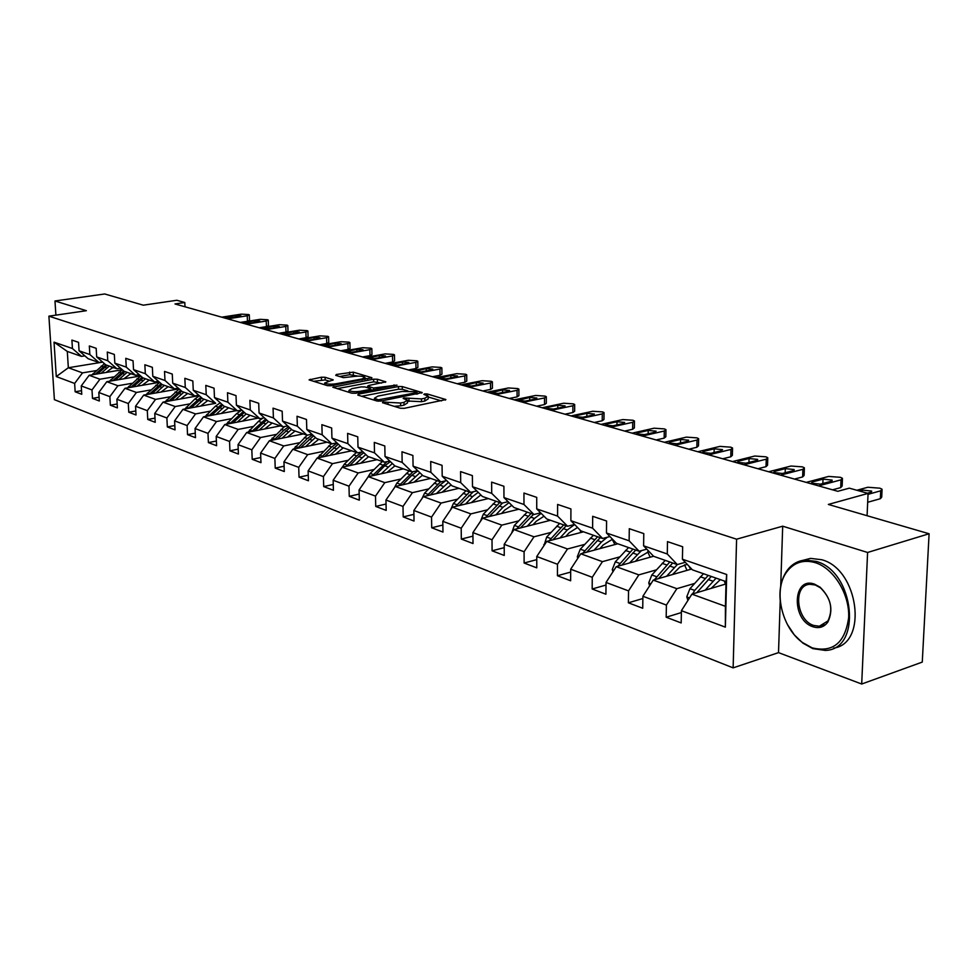 <?xml version="1.0" encoding="UTF-8"?>
<svg xmlns="http://www.w3.org/2000/svg" width="978" height="978" viewBox="0 0 978 978"><rect width="100%" height="100%" fill="white"/><g stroke="black" fill="none" stroke-linecap="round" stroke-linejoin="round"><path stroke-width="1.47" d="M382.911 402.044L382.484 402.704L400.344 408.242L404.33 408.315L445.907 399.574L427.276 393.963L424.562 393.914L423.829 394.378L428.181 396.127L424.819 398.254L421.481 398.902L403.902 397.948L403.144 398.413L407.435 400.173L403.975 402.349L400.577 403.022L382.911 402.044M325.099 377.276L321.395 377.215L309.097 379.88L327.459 385.662L331.236 385.723L371.946 377.752L353.278 372.141L336.395 374.488L335.723 375.344L343.412 377.655L353.718 376.493C359.109 375.809 362.826 376.078 364.892 377.3L362.007 378.963L335.919 383.792C330.478 384.501 326.738 384.232 324.696 382.997L333.205 379.843L325.099 377.276L325.185 379.916L313.437 381.322M780.224 600.92L778.512 652.632L861.691 684.025L867.596 552.472L929.1 533.756L828.342 504.44L868.073 493.401L849.32 488.156L837.791 491.311L174.989 303.962L184.805 302.508L176.786 300.27L143.277 305.185L104.719 293.975L54.976 300.979L55.893 315.136M867.596 552.472L782.693 526.188L736.593 539.196L48.9 316.163L86.37 310.698L54.976 300.979M358.449 394.134L357.789 395.063L376.982 401.004L380.907 401.078L422.215 392.581L402.251 386.579L398.437 386.518L358.449 394.134L358.474 395.271M351.799 393.205L332.801 387.215L373.62 379.183L377.361 379.244L385.833 381.848L368.755 385.491L367.667 386.139L373.474 387.997L396.995 385.112L355.65 393.266L351.799 393.205M929.1 533.756L922.266 662.094L861.691 684.025M736.593 539.196L733.133 667.864L54.389 399.66L48.9 316.163M81.541 390.674L75.159 391.775L81.761 394.293L81.247 385.919L91.993 389.941L92.507 398.388L99.316 400.992L98.802 392.496L109.866 396.64L110.367 405.21L117.384 407.887L116.895 399.269L128.301 403.535L128.778 412.227L136.015 414.99L135.539 406.249L147.299 410.65L147.764 419.464L155.221 422.313L154.756 413.449L166.883 417.985L167.336 426.934L175.038 429.868L174.585 420.87L187.104 425.564L187.544 434.648L195.478 437.667L195.05 428.535L207.984 433.376L208.4 442.594L216.603 445.724L216.187 436.457L229.549 441.457L229.94 450.809L238.412 454.049L238.033 444.635L251.835 449.807L252.202 459.305L260.967 462.655L260.6 453.083L274.879 458.437L275.221 468.095L284.292 471.543L283.95 461.836L298.718 467.362L299.048 477.178L308.437 480.76L308.119 470.883L323.412 476.604L323.706 486.579L333.425 490.284L333.143 480.247L348.987 486.188L349.256 496.323L359.329 500.174L359.073 489.966L375.503 496.115L375.735 506.433L386.176 510.406L385.955 500.039L402.997 506.421L403.205 516.91L414.036 521.042L413.853 510.479L431.542 517.105L431.714 527.778L442.961 532.069L442.814 521.323L461.2 528.218L461.323 539.074L473.01 543.536L472.912 532.594L492.02 539.758L492.093 550.81L504.257 555.455L504.208 544.318L524.086 551.763L524.11 563.022L536.775 567.851L536.763 556.519L557.472 564.269L557.448 575.736L570.639 580.773L570.675 569.208L592.252 577.289L592.179 588.988L605.92 594.233L606.03 582.448L628.536 590.883L628.389 602.803L642.729 608.267L642.901 596.262L666.397 605.064L666.189 617.216L681.177 622.937L681.409 610.688L725.358 627.142L726.703 574.514L726.055 581.617L692.412 569.856L682.412 559.22L682.656 546.751L667.497 541.616L667.289 553.988L677.289 564.575L653.622 556.311L643.61 545.822L643.781 533.597L629.282 528.695L629.135 540.81L639.147 551.25L616.482 543.328L606.47 532.986L606.58 521.005L592.68 516.311L592.607 528.193L602.619 538.487L580.883 530.895L570.871 520.687L570.92 508.939L557.607 504.44L557.582 516.103L567.582 526.25L546.739 518.963L536.739 508.902L536.726 497.374L523.951 493.046L523.976 504.489L533.964 514.501L513.951 507.496L503.963 497.582L503.902 486.262L491.628 482.117L491.702 493.34L501.677 503.218L482.435 496.494L472.484 486.702L472.374 475.601L460.577 471.604L460.699 482.631L470.638 492.374L452.129 485.907L442.203 476.249L442.056 465.345L430.711 461.494L430.87 472.337L440.785 481.934L422.973 475.711L413.083 466.188L412.887 455.467L401.97 451.775L402.166 462.411L412.044 471.897L394.88 465.895L385.026 456.494L384.806 445.968L374.281 442.398L374.525 452.863L384.354 462.215L367.814 456.433L358.009 447.166L357.752 436.811L347.606 433.376L347.875 443.657L357.655 452.887L341.701 447.313L331.945 438.156L331.652 427.985L321.872 424.672L322.165 434.782L331.909 443.89L316.505 438.511L306.799 429.476L306.481 419.464L297.031 416.261L297.361 426.212L307.055 435.21L292.178 430.014L282.52 421.09L282.177 411.237L273.058 408.156L273.412 417.936L283.045 426.824L268.681 421.799L259.072 412.985L258.705 403.291L249.879 400.308L250.258 409.941L259.842 418.706L245.955 413.853L236.407 405.161L236.004 395.613L227.483 392.728L227.886 402.215L237.409 410.87L223.962 406.176L214.475 397.581L214.06 388.193L205.808 385.393L206.236 394.733L215.698 403.291L202.691 398.743L193.253 390.259L192.825 381.004L184.842 378.303L185.282 387.496L194.683 395.943L182.091 391.542L172.715 383.156L172.262 374.048L164.524 371.432L164.989 380.491L174.341 388.828L162.128 384.562L152.812 376.286L152.348 367.3L144.854 364.77L145.331 373.694L154.61 381.946L142.776 377.801L133.521 369.623L133.045 360.772L125.771 358.315L126.272 367.117L135.49 375.259L124.01 371.249L114.829 363.168L114.328 354.439L107.274 352.056L107.776 360.735L116.944 368.779L105.807 364.88L95.233 374.281M75.159 391.775L74.634 383.437L56.284 376.567L54.035 342.166L72.433 348.523L71.907 340.087L78.546 342.337L79.071 350.809L89.842 354.537L89.328 345.98L96.174 348.302L96.675 356.897L107.776 360.735M114.829 363.168L126.272 367.117M133.521 369.623L145.331 373.694M152.812 376.286L164.989 380.491M172.715 383.156L185.282 387.496M193.253 390.259L206.236 394.733M214.475 397.581L227.886 402.215M236.407 405.161L250.258 409.941M259.072 412.985L273.412 417.936M282.52 421.09L297.361 426.212M306.799 429.476L322.165 434.782M331.945 438.156L347.875 443.657M358.009 447.166L374.525 452.863M385.026 456.494L402.166 462.411M413.083 466.188L430.87 472.337M442.203 476.249L460.699 482.631M472.484 486.702L491.702 493.34M503.963 497.582L523.976 504.489M536.739 508.902L557.582 516.103M570.871 520.687L592.607 528.193M606.47 532.986L629.135 540.81M643.61 545.822L667.289 553.988M682.412 559.22L726.703 574.514M113.888 376.86L99.939 379.219L89.145 375.295L122.25 369.757M129.548 374.207L131.529 373.877M102.421 361.921L98.949 362.483L88.13 358.706L79.071 350.809M89.145 375.295L81.247 385.919M99.939 379.219L91.993 389.941M89.842 354.537L98.949 362.483M132.006 383.315L117.91 385.735L106.798 381.701L140.661 375.931M148.143 380.528L149.781 380.246M120.526 368.18L116.944 368.779M106.798 381.701L98.802 392.496M117.91 385.735L109.866 396.64M96.675 356.897L105.807 364.88M150.673 389.965L136.431 392.459L124.976 388.303L159.573 382.3M167.324 387.031L168.571 386.823M139.194 374.635L135.49 375.259M124.976 388.303L116.895 399.269M136.431 392.459L128.301 403.535M169.915 396.824L155.526 399.391L143.705 395.1L179.072 388.841M187.128 393.731L187.947 393.584M158.436 381.273L154.61 381.946M143.705 395.1L135.539 406.249M155.526 399.391L147.299 410.65M189.756 403.89L175.209 406.542L163.02 402.117L199.194 395.589M178.277 388.132L174.341 388.828M163.02 402.117L154.756 413.449M175.209 406.542L166.883 417.985M210.221 411.176L195.527 413.926L182.947 409.354L215.698 403.291M198.766 395.21L194.683 395.943M182.947 409.354L174.585 420.87M195.527 413.926L187.104 425.564M231.358 418.706L216.505 421.542L203.522 416.824L236.615 410.589M203.522 416.824L195.05 428.535M216.505 421.542L207.984 433.376M253.192 426.481L238.167 429.403L224.757 424.538L258.143 418.119M226.273 424.244L236.59 413.657L241.749 410.051L237.409 410.87M224.757 424.538L216.187 436.457M238.167 429.403L229.549 441.457M275.735 434.513L260.564 437.533L246.701 432.496L280.368 425.882M264.366 417.838L259.842 418.706M246.701 432.496L238.033 444.635M260.564 437.533L251.835 449.807M299.06 442.814L283.718 445.944L269.378 440.736L303.339 433.914M287.728 425.895L283.045 426.824M269.378 440.736L260.6 453.083M283.718 445.944L274.879 458.437M323.18 451.408L307.667 454.636L292.838 449.257L327.092 442.203M311.909 434.232L307.055 435.21M292.838 449.257L283.95 461.836M307.667 454.636L298.718 467.362M348.156 460.296L332.471 463.645L317.104 458.059L351.652 450.797M336.945 442.851L331.909 443.89M317.104 458.059L308.119 470.883M332.471 463.645L323.412 476.604M374.024 469.501L358.156 472.973L342.239 467.191L377.08 459.672M362.887 451.787L357.655 452.887M342.239 467.191L333.143 480.247M358.156 472.973L348.987 486.188M400.821 479.037L384.794 482.643L368.29 476.653L403.413 468.878M389.794 461.041L384.354 462.215M368.29 476.653L359.073 489.966M384.794 482.643L375.503 496.115M428.621 488.927L412.41 492.667L395.295 486.457L430.699 478.413M417.692 470.638L412.044 471.897M395.295 486.457L385.955 500.039M412.41 492.667L402.997 506.421M457.472 499.183L441.078 503.071L423.303 496.628L459 488.303M446.665 480.589L440.785 481.934M423.303 496.628L413.853 510.479M441.078 503.071L431.542 517.105M487.423 509.844L470.846 513.89L452.398 507.179L488.364 498.56M476.775 490.919L470.638 492.374M452.398 507.179L442.814 521.323M470.846 513.89L461.2 528.218M518.56 520.919L501.8 525.125L482.606 518.157L518.853 509.22M508.071 501.665L501.677 503.218M482.606 518.157L472.912 532.594M501.8 525.125L492.02 539.758M550.944 532.423L533.988 536.812L514.025 529.563L550.541 520.284M540.638 512.827L533.964 514.501M514.025 529.563L504.208 544.318M533.988 536.812L524.086 551.763M584.636 544.404L567.509 548.976L546.726 541.433L583.487 531.8M574.563 524.44L567.582 526.25M546.726 541.433L536.763 556.519M567.509 548.976L557.472 564.269M619.746 556.885L602.424 561.653L580.761 553.793L617.79 543.78M609.917 536.543L602.619 538.487M580.761 553.793L570.675 569.208M602.424 561.653L592.252 577.289M656.36 569.881L638.83 574.881L616.25 566.678L653.573 556.25M646.788 549.147L639.147 551.25M616.25 566.678L606.03 582.448M638.83 574.881L628.536 590.883M694.551 583.45L676.837 588.683L653.255 580.113L691.629 569.025M685.297 562.289L677.289 564.575M653.255 580.113L642.901 596.262M676.837 588.683L666.397 605.064M725.358 627.142L725.431 606.323L691.898 594.147L726.006 583.939M691.898 594.147L681.409 610.688M778.512 652.632L733.133 667.864M185.001 306.786L184.805 302.508M867.083 515.712L868.073 493.401M725.431 606.323L726.055 581.617M102.653 362.129L68.338 367.74L82.494 372.875L96.296 370.589M111.516 368.058L113.803 367.679M84.841 355.845L81.48 356.383L67.299 351.432L68.338 367.74L56.284 376.567M54.035 342.166L67.299 351.432M82.494 372.875L74.634 383.437M72.433 348.523L81.48 356.383M681.373 612.57L666.189 617.216M642.876 598.524L628.389 602.803M606.005 585.04L592.179 588.988M570.663 572.081L557.448 575.736M536.763 559.636L524.11 563.022M504.22 547.656L492.093 550.81M472.949 536.14L461.323 539.074M442.863 525.039L431.714 527.778M413.926 514.342L403.205 516.91M386.041 504.025L375.735 506.433M359.171 494.073L349.256 496.323M333.266 484.465L323.706 486.579M308.253 475.186L299.048 477.178M284.109 466.213L275.221 468.095M260.771 457.545L252.202 459.305M238.216 449.146L229.94 450.809M216.395 441.017L208.4 442.594M195.27 433.144L187.544 434.648M174.817 425.528L167.336 426.934M155.001 418.132L147.764 419.464M135.795 410.956L128.778 412.227M117.164 404L110.367 405.21M99.084 397.239L92.507 398.388M782.693 526.188L780.713 586.103M394.195 406.335L400.638 405.809L400.577 403.022M407.447 400.931L407.484 402.936L404.024 405.136L400.638 405.809M428.193 396.885L428.217 398.877L424.868 401.017L421.518 401.677L407.447 400.992M441.506 400.919L428.193 396.97M407.912 390.943L402.3 389.281L398.486 389.22L361.677 396.261M417.826 393.889L417.166 393.694M378.352 399.831L417.141 392.557L414.379 391.665L402.031 391.457L377.96 396.09L374.415 398.254L378.352 399.831L378.388 401.224M337.153 388.669L373.682 381.836L373.62 379.183M381.457 383.095L373.682 381.836M370.87 389.892L371.86 390.185M351.946 388.645L348.95 390.418C351.078 391.701 354.904 391.982 360.43 391.249L369.745 389.488L370.369 388.584L365.038 386.97L361.237 386.897L351.946 388.645M328.914 381.053L325.185 379.916M357.887 376.102L349.672 374.696L339.684 376.53M367.581 378.987L364.904 378.193M711.14 588.389L720.309 579.612M705.187 590.162L716.092 578.132M687.925 600.419L686.788 596.788L689.942 588.707L703.475 573.731M724.392 581.042L725.346 584.135M696.825 592.668L711.275 576.458M708.255 575.394L694.698 590.419L692.546 593.952M856.862 490.259L867.816 487.252L879.882 488.181L882.083 489.244L880.713 490.809L868.036 494.342M867.682 502.276L880.347 498.707L880.713 490.809M859.173 490.907L862.266 490.051L871.63 491.078L870.506 492.35L867.413 493.218M882.046 490.186L881.716 497.117L880.347 498.707M812.131 647.852C832.963 652.888 845.139 642.803 848.659 617.607C849.809 594.416 833.855 568.414 815.346 562.68C803.403 559.294 793.843 562.411 786.654 572.032C773.109 590.003 781.544 627.656 802.473 642.522L812.131 647.852M780.872 605.578C778.61 591.812 780.578 580.284 786.752 570.993C791.41 564.477 797.51 560.834 805.028 560.052L816.141 561.396C854.65 571.311 862.51 649.747 825.334 650.419L812.84 648.634L802.95 643.169L794.356 634.918L787.376 624.441M812.926 626.751C791.104 619.991 792.608 575.92 814.527 584.159L820.065 587.179C831.007 598.023 833.623 609.636 827.889 621.996C824.112 627.142 819.124 628.732 812.926 626.751M815.249 584.978L809.918 584.306C792.791 584.832 796.104 620.199 813.72 625.455L819.344 626.226L827.938 620.932C833.39 609.184 830.909 598.157 820.505 587.851L815.249 584.978M803.06 560.308L810.566 558.389L821.691 559.722C858.55 569.086 868.427 643.536 833.598 648.121M672.473 574.563L679.747 567.167L687.192 564.306M666.556 576.274L677.338 564.563M649.636 585.773L648.732 582.876L651.837 574.966L665.236 560.37M684.527 564.795L686.996 570.37M658.536 578.585L672.705 562.973M669.808 561.959L654.38 579.795M688.964 566.201L690.688 569.294M635.419 561.323L638.817 557.533L649.025 551.482M629.551 562.961L641.434 550.626M612.949 571.763L612.277 569.551L615.321 561.812L628.573 547.558M647.619 551.763L650.211 557.191M621.849 565.113L635.737 550.064M632.949 549.086L617.815 566.238M806.227 482.386L828.635 476.433L840.383 477.313L842.461 478.315L841.019 479.843L818.586 485.883M832.535 489.819L840.713 487.606L841.019 479.843M823.011 479.122L832.107 480.088L830.933 481.335L820.395 484.159L811.275 483.193L812.473 481.934L823.011 479.122L822.853 483.499M842.425 479.196L842.144 486.054L840.713 487.606M768.659 471.763L790.994 466.029L802.437 466.873L804.393 467.814L802.901 469.318L780.53 475.125M794.491 479.073L802.632 476.922L802.901 469.318M785.31 468.621L794.136 469.538L792.926 470.748L782.412 473.474L773.574 472.557L774.808 471.335L785.31 468.621L785.175 472.753M804.356 468.645L804.112 475.418L802.632 476.922M599.893 548.621L603.218 544.954L612.509 539.22M594.049 550.198L601.494 542.008L607.265 537.252M577.778 558.352L577.301 556.763L580.284 549.184L593.401 535.272M612.216 539.294L614.905 544.563M586.666 552.203L600.272 537.668M597.607 536.739L582.741 553.267M565.785 536.445L569.049 532.888L577.533 527.484M559.991 537.961L567.313 529.99L574.636 524.514M544.037 545.504L546.665 537.056L559.636 523.462M579.942 529.929L580.993 532.46M552.9 539.819L566.238 525.773M563.683 524.88L549.074 540.822M533.022 524.734L536.213 521.298L544 516.201M527.264 526.201L534.489 518.438L541.176 513.364M511.616 533.193L514.355 525.418L527.191 512.13M547.778 519.318L548.389 520.834M520.455 527.937L533.536 514.342M531.078 513.487L516.726 528.878M732.546 461.555L754.796 456.029L765.945 456.836L767.779 457.728L766.239 459.183L743.965 464.782M757.901 468.731L766.019 466.665L766.239 459.183M749.062 458.535L757.632 459.391L756.385 460.565L745.908 463.193L737.314 462.337L738.598 461.139L749.062 458.535L748.952 462.435M767.754 458.499L767.547 465.186L766.019 466.665M697.803 451.738L719.942 446.396L730.835 447.178L732.559 448.022L730.969 449.44L708.793 454.843M722.705 458.78L730.786 456.787L730.969 449.44M714.172 448.816L722.51 449.623L721.226 450.772L710.798 453.315L702.436 452.496L703.757 451.335L714.172 448.816L714.087 452.508M732.534 448.743L732.363 455.345L730.786 456.787M664.343 442.288L686.385 437.129L697.008 437.875L698.634 438.67L697.008 440.063L674.93 445.271M688.818 449.195L696.862 447.276L697.008 440.063M680.578 439.464L688.695 440.222L687.363 441.347L676.996 443.792L668.866 443.034L670.223 441.885L680.578 439.464L680.517 442.961M698.622 439.342L698.488 445.87L696.862 447.276M501.518 513.487L504.66 510.161L511.8 505.369M495.809 514.905L502.924 507.337L509.049 502.643M480.455 521.372L483.291 514.22L495.993 501.225M516.482 508.389L517.02 509.672M489.269 516.518L502.582 502.998M499.734 502.533L485.638 517.411M632.118 433.168L654.05 428.193L664.417 428.914L665.957 429.66L664.282 431.017L642.326 436.054M656.165 439.966L664.172 438.107L664.282 431.017M648.206 430.442L656.104 431.176L654.747 432.264L644.429 434.623L636.507 433.902L637.9 432.789L648.206 430.442L648.157 433.78M665.945 430.296L665.835 436.738L664.172 438.107M471.213 502.668L480.858 494.941M465.54 504.037L472.557 496.665L478.181 492.301M450.638 509.782L453.401 503.45L465.968 490.736M486.347 497.863L486.812 498.927M459.269 505.54L473.389 491.726M469.562 491.995L455.724 506.384M601.054 424.391L622.852 419.574L632.998 420.271L634.441 420.98L632.729 422.3L610.883 427.166M624.685 431.078L632.644 429.281L632.729 422.3M616.996 421.75L624.685 422.435L623.304 423.511L613.047 425.797L605.321 425.1L606.739 424.024L616.996 421.75L616.959 424.917M634.429 421.567L634.355 427.936L632.644 429.281M442.032 492.252L451.102 484.905M436.408 493.572L448.474 482.337M421.97 498.584L424.623 493.071L437.044 480.626M457.325 487.716L457.716 488.597M430.369 494.978L439.843 485.149L445.467 480.858M440.516 481.836L426.909 495.785M571.066 415.919L592.754 411.261L602.668 411.921L604.037 412.594L602.289 413.89L580.565 418.596M594.318 422.484L602.228 420.748L602.289 413.89M586.873 413.364L594.379 414.012L592.961 415.063L582.766 417.264L575.235 416.616L576.678 415.552L586.873 413.364L586.849 416.384M604.025 413.156L603.976 419.44L602.228 420.748M413.914 482.227L422.459 475.222M408.327 483.487L419.88 472.741M394.403 487.741L396.885 483.071L409.183 470.895M429.342 477.936L429.672 478.645M402.533 484.807L411.799 475.284L417.899 470.834M413.083 471.665L399.158 485.577M542.13 407.74L563.683 403.229L573.377 403.865L574.673 404.501L572.9 405.772L551.299 410.332M565.003 414.195L572.864 412.52L572.9 405.772M557.79 405.259L565.113 405.882L563.67 406.897L553.536 409.036L546.189 408.425L547.656 407.386L557.79 405.259L557.79 408.144M574.673 405.026L574.648 411.237L572.864 412.52M386.811 472.557L394.867 465.883M381.273 473.78L392.337 463.462M367.924 477.178L370.136 473.438L382.312 461.506M375.686 475.015L384.757 465.772L390.393 461.616M387.019 461.64L372.398 475.736M514.183 399.831L535.602 395.467L545.076 396.09L546.311 396.689L544.501 397.924L523.034 402.337M536.678 406.2L544.501 404.562L544.501 397.924M529.697 397.435L536.849 398.022L535.382 399.024L525.296 401.09L518.132 400.503L529.697 397.435L529.697 400.185M546.311 397.178L546.311 403.315L544.501 404.562M360.65 463.217L368.608 456.714M355.161 464.403L365.772 454.513M342.373 467.166L344.342 464.134L356.371 452.435M349.782 465.565L358.669 456.604L363.877 452.716M362.031 451.958L356.701 455.907L346.579 466.261M487.166 392.202L508.45 387.96L517.729 388.559L518.89 389.134L517.056 390.344L495.724 394.623M509.306 398.462L517.081 396.885L517.056 390.344M502.533 389.88L509.526 390.43L508.034 391.408L498.022 393.413L491.017 392.863L502.533 389.88L502.558 392.508M518.89 389.599L518.915 395.662L517.081 396.885M335.393 454.22L343.254 447.863M329.953 455.357L340.161 445.858M317.544 457.973L331.334 443.694M324.769 456.457L338.302 444.122M337.166 443.058L331.579 447.068L321.652 457.105M461.041 384.819L482.178 380.711L491.274 381.286L492.374 381.823L490.504 383.009L469.318 387.154M482.826 390.98L490.553 389.44L490.504 383.009M476.274 382.557L483.095 383.095L481.592 384.036L471.64 385.992L464.794 385.454L476.274 382.557L476.298 385.075M492.374 382.264L492.411 388.254L490.553 389.44M311.004 445.516L318.767 439.305M305.601 446.628L315.417 437.496M293.571 449.098L307.226 435.173M300.601 447.655L313.608 435.809M312.495 434.77L307.312 438.535L297.569 448.279M435.76 377.667L456.763 373.682L465.662 374.244L466.714 374.757L464.819 375.907L443.767 379.929M457.215 383.731L464.892 382.251L464.819 375.907M450.846 375.479L457.533 375.98L455.992 376.909L446.115 378.804L439.415 378.303L450.846 375.479L450.882 377.887M466.714 375.161L466.775 381.078L464.892 382.251M287.422 437.105L295.099 431.029M282.067 438.181L291.53 429.403M270.38 440.528L284.574 426.518M277.251 439.146L289.745 427.765M288.669 426.763L283.852 430.283L274.292 439.745M411.286 370.748L432.142 366.884L440.87 367.422L441.86 367.911L439.953 369.036L419.049 372.948M432.41 376.726L440.039 375.283L439.953 369.036M426.237 368.62L432.765 369.109L431.225 370.014L421.408 371.848L414.855 371.371L426.237 368.62L426.274 370.943M441.873 368.29L441.946 374.146L440.039 375.283M264.622 428.975L272.202 423.034M259.317 430.014L268.424 421.567M247.96 432.252L258.461 421.347L262.74 418.156M254.659 430.931L266.688 419.978M265.637 419.012L251.786 431.494M387.581 364.048L408.291 360.295L416.848 360.809L417.789 361.285L415.858 362.386L395.1 366.175M408.388 369.928L415.968 368.535L415.858 362.386M402.398 361.982L408.792 362.447L407.227 363.327L397.471 365.112L391.066 364.66L402.398 361.982L402.435 364.207M417.802 361.64L417.887 367.422L415.968 368.535M242.556 421.115L250.05 415.283M237.299 422.117L246.163 413.926M232.788 422.985L244.402 412.435M243.363 411.493L230.001 423.523M364.611 357.557L385.173 353.902L393.559 354.403L394.464 354.855L392.508 355.931L371.884 359.611M385.112 363.351L392.63 361.994L392.508 355.931M379.281 355.552L385.54 355.98L383.963 356.848L374.281 358.584L368.009 358.144L379.281 355.552L379.33 357.679M394.464 355.197L394.574 360.906L392.63 361.994M221.199 413.498L228.595 407.789M215.979 414.476L224.744 406.445M205.258 416.494L215.404 406.212L220.246 402.802M211.627 415.295L222.825 405.136M221.798 404.22L208.913 415.809M342.324 351.261L362.752 347.716L370.98 348.192L371.836 348.62L369.867 349.672L349.39 353.254M362.545 356.97L370.002 355.65L369.867 349.672M356.872 349.305L363.009 349.721L361.42 350.576L351.799 352.251L345.65 351.835L356.872 349.305L356.921 351.359M371.848 348.938L371.97 354.586L370.002 355.65M200.502 406.127L207.825 400.528M195.331 407.068L203.986 399.195M184.903 408.987L194.891 399L199.414 395.784M191.113 407.85L201.933 398.058M200.93 397.166L188.485 408.339M320.723 345.148L341.004 341.701L349.073 342.166L349.892 342.581L347.899 343.608L327.581 347.092M340.65 350.784L348.058 349.501L347.899 343.608M335.136 343.254L341.151 343.645L339.537 344.476L330.002 346.114L323.962 345.723L335.136 343.254L335.185 345.222M349.892 342.875L350.038 348.449L348.058 349.501M180.441 398.975L187.678 393.498M175.319 399.904L183.876 392.166M165.184 401.726L179.231 388.975M171.236 400.638L181.688 391.188M180.722 390.32L168.681 401.102M299.757 339.232L319.879 335.87L327.801 336.322L328.584 336.713L326.591 337.716L306.407 341.102M319.39 344.782L326.75 343.522L326.591 337.716M314.036 337.373L319.928 337.752L318.315 338.571L308.84 340.161L302.923 339.782L314.036 337.373L314.085 339.28M328.596 336.994L328.755 342.508L326.75 343.522M161.003 392.044L168.155 386.677M155.918 392.948L164.377 385.356M146.052 394.684L159.658 382.374M176.174 388.51L176.688 389.268M151.969 393.645L162.079 384.513M161.126 383.669L149.475 394.085M177.654 388.242L178.265 388.987M279.39 333.474L299.378 330.197L307.153 330.637L307.899 331.016L305.882 331.994L285.857 335.295M298.767 338.95L306.065 337.728L305.882 331.994M293.547 331.676L299.329 332.031L297.703 332.826L288.29 334.378L282.495 334.011L293.547 331.676L293.608 333.498M307.911 331.285L308.082 336.725L306.065 337.728M142.14 385.32L149.206 380.051M137.103 386.2L145.465 378.743M127.507 387.863L140.698 375.968M157.006 381.53L157.764 382.606M133.265 386.86L143.204 377.948M142.128 377.227L130.856 387.276M158.375 381.286L159.292 382.349M259.622 327.887L279.463 324.696L287.092 325.124L287.813 325.478L285.784 326.444L265.894 329.659M278.718 333.278L285.979 332.092L285.784 326.444M273.644 326.126L279.317 326.469L277.679 327.251L268.339 328.755L262.654 328.412L273.644 326.126L273.706 327.887M287.813 325.735L287.997 331.114L285.979 332.092M123.827 378.804L130.82 373.633M118.839 379.647L127.103 372.325M109.499 381.237L122.299 369.733M138.375 374.77L139.402 376.151M115.123 380.283L124.915 371.554M123.693 370.968L112.776 380.686L110.612 379.892M240.405 322.447L260.099 319.341L267.605 319.757L268.278 320.099L266.236 321.041L246.505 324.17M259.243 327.777L266.444 326.615L266.236 321.041M254.292 320.735L259.867 321.065L258.216 321.835L248.95 323.302L243.363 322.972L254.292 320.735L254.366 322.447M268.29 320.344L268.485 325.662L266.444 326.615M106.052 372.471L112.971 367.386M101.101 373.29L109.279 366.102M92.005 374.819L104.438 363.682M120.27 368.217L121.565 369.867M97.494 373.902L107.152 365.356M221.725 317.165L241.273 314.146L248.644 314.549L249.292 314.867L247.251 315.796L227.654 318.852M240.319 322.422L247.458 321.297L247.251 315.796M235.49 315.503L240.967 315.821L239.304 316.566L230.111 317.997L224.622 317.679L235.49 315.503L235.564 317.153M249.304 315.099L249.512 320.356L247.458 321.297M387.997 404.415L387.96 402.789M404.024 405.136L403.975 402.349M406.665 399.623L406.628 397.997M408.987 401.457L408.938 398.694M421.518 401.677L421.481 398.902M424.868 401.017L424.819 398.254M427.3 395.54L427.276 393.963M445.369 400.112L445.369 399.293M385.699 403.706L385.674 402.092M398.486 389.22L398.437 386.518M402.3 389.281L402.251 386.579M421.714 393.107L421.701 392.325M381.114 401.029L381.09 399.88M416.432 394.158L416.408 393.022M376.004 400.699L375.968 399.097M333.975 387.679L333.938 386.567M377.422 381.897L377.361 379.244M385.369 382.325L385.356 381.603M368.168 387.911L368.131 386.383M373.51 389.88L373.474 387.997M377.312 389.158L377.288 388.058M394.024 385.98L394 384.892M360.454 392.361L360.43 391.249M369.77 390.589L369.745 389.488M332.789 380.295L332.764 379.598M335.955 384.855L335.919 383.792M362.031 380.014L362.007 378.963M336.42 375.552L336.395 374.488M349.672 374.696L349.611 372.08M353.351 374.757L353.278 372.141M371.493 378.217L371.481 377.508M310.27 380.344L310.246 379.244M321.481 379.855L321.395 377.215M686.849 596.983L689.49 597.949M708.17 579.526L712.974 581.225M700.382 576.788L705.15 578.463M697.717 591.507L699.074 591.996M689.942 588.707L694.698 590.419M862.266 490.051L862.18 491.751M648.793 583.071L650.871 583.829M669.624 565.969L674.233 567.595M662.155 563.352L666.727 564.954M659.282 577.656L660.394 578.059M651.837 574.966L656.397 576.617M612.326 569.734L613.891 570.308M632.68 552.986L637.106 554.538M625.529 550.467L629.905 552.008M622.448 564.379L623.341 564.697M615.321 561.812L619.685 563.377M812.473 481.934L812.412 483.841M774.808 471.335L774.747 473.205M577.35 556.934L578.45 557.338M597.252 540.516L601.494 542.008M590.394 538.108L594.587 539.587M587.13 551.653L587.802 551.885M580.284 549.184L584.477 550.687M543.78 544.66L544.428 544.905M563.255 528.56L567.313 529.99M556.653 526.237L560.687 527.655M546.665 537.056L550.687 538.511M530.577 517.069L534.489 518.438M524.245 514.831L528.12 516.201M514.355 525.418L518.218 526.812M738.598 461.139L738.549 462.985M703.757 451.335L703.72 453.144M670.223 441.885L670.187 443.67M499.171 506.017L502.924 507.337M493.071 503.878L496.8 505.186M483.291 514.22L487.007 515.565M637.9 432.789L637.876 434.538M468.939 495.381L472.557 496.665M463.071 493.328L466.665 494.587M453.401 503.45L456.983 504.734M606.739 424.024L606.727 425.736M439.843 485.149L443.327 486.372M434.183 483.156L437.643 484.379M424.623 493.071L428.071 494.318M576.678 415.552L576.678 417.239M411.799 475.284L415.161 476.469M406.347 473.364L409.684 474.538M396.885 483.071L400.21 484.269M547.656 407.386L547.656 409.036M384.757 465.772L387.997 466.922M379.501 463.927L382.716 465.063M370.136 473.438L373.351 474.587M519.624 399.501L519.636 401.114M358.669 456.604L361.799 457.704M353.596 454.819L356.701 455.907M344.342 464.134L347.434 465.247M492.533 391.872L492.545 393.449M333.486 447.741L336.505 448.804M328.584 446.017L331.579 447.068M319.427 455.149L322.41 456.237M466.335 384.488L466.347 386.041M309.158 439.183L312.068 440.21M304.415 437.521L307.312 438.535M295.356 446.481L298.241 447.521M440.98 377.361L441.005 378.877M285.637 430.907L288.461 431.909M281.053 429.305L283.852 430.283M272.092 438.095L274.879 439.098M416.432 370.442L416.457 371.933M262.886 422.912L265.613 423.865M258.461 421.347L261.163 422.3M249.586 429.978L252.287 430.956M392.655 363.755L392.691 365.21M240.869 415.173L243.522 416.102M236.59 413.657L239.207 414.586M227.813 422.129L230.429 423.071M369.611 357.263L369.647 358.681M219.561 407.667L222.128 408.572M215.404 406.212L217.947 407.105M206.725 414.538L209.255 415.442M347.276 350.98L347.312 352.361M198.913 400.405L201.395 401.286M194.891 399L197.36 399.855M186.309 407.166L188.754 408.058M325.601 344.879L325.637 346.236M178.913 393.376L181.309 394.22M175.013 391.995L177.397 392.838M166.504 400.039L168.888 400.894M304.574 338.963L304.61 340.283M159.512 386.554L161.835 387.374M155.722 385.222L158.045 386.029M147.311 393.119L149.622 393.951M284.146 333.205L284.195 334.5M140.685 379.929L142.947 380.723M137.018 378.633L139.267 379.427M128.693 386.408L130.93 387.215M264.317 327.63L264.366 328.889M122.421 373.498L124.622 374.281M118.851 372.251L121.04 373.021M245.038 322.202L245.087 323.437M104.683 367.263L106.822 368.009M101.223 366.041L103.338 366.787M93.069 373.559L95.098 374.293M226.309 316.921L226.358 318.131M417.166 394.024L417.154 392.728M374.464 400.222L374.415 398.254M367.704 387.777L367.667 386.139M348.999 392.337L348.95 390.418M370.882 390.381L370.845 389.048M324.745 384.831L324.696 382.997M364.941 379.476L364.904 377.838M871.63 491.078L871.594 491.836M810.566 558.389L805.028 560.052M819.344 626.226L824.124 624.649M820.505 587.851L820.065 587.179M827.938 620.932L827.889 621.996M802.473 642.522L802.95 643.169M786.654 572.032L786.752 570.993M832.107 480.088L832.082 480.797M794.136 469.538L794.112 470.198M757.632 459.391L757.608 460.015"/></g></svg>
